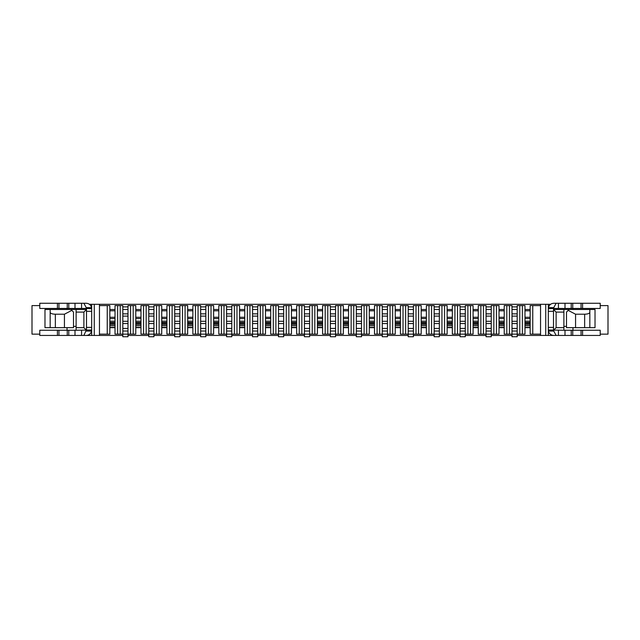 <?xml version="1.0" encoding="UTF-8"?>
<svg xmlns="http://www.w3.org/2000/svg" width="640" height="640" viewBox="0 0 640 640"><rect width="100%" height="100%" fill="white"/><g stroke="black" fill="none" stroke-linecap="round" stroke-linejoin="round"><path stroke-width="0.96" d="M522.376 305.6L519.784 305.6L519.784 334.144L522.376 334.144L522.376 305.6L524.976 305.6L524.976 334.144L522.376 334.144M509.408 305.6L506.808 305.6L506.808 334.144L509.408 334.144L509.408 305.6L512 305.6L512 331.024L517.192 331.024L517.192 334.144L519.784 334.144M519.784 305.6L517.192 305.6L517.192 306.896L512 306.896M496.432 305.6L493.84 305.6L493.84 334.144L496.432 334.144L496.432 305.6L499.024 305.6L499.024 334.144L496.432 334.144M483.456 305.6L480.864 305.6L480.864 334.144L483.456 334.144L483.456 305.6L486.056 305.6L486.056 331.024L491.24 331.024L491.24 334.144L493.84 334.144M493.84 305.6L491.24 305.6L491.24 306.896L486.056 306.896M470.488 305.6L467.888 305.6L467.888 334.144L470.488 334.144L470.488 305.6L473.08 305.6L473.08 334.144L470.488 334.144M457.512 305.6L454.92 305.6L454.92 334.144L457.512 334.144L457.512 305.6L460.112 305.6L460.112 331.024L465.296 331.024L465.296 334.144L467.888 334.144M467.888 305.6L465.296 305.6L465.296 306.896L460.112 306.896M444.544 305.6L441.944 305.6L441.944 334.144L444.544 334.144L444.544 305.6L447.136 305.6L447.136 334.144L444.544 334.144M431.568 305.6L428.976 305.6L428.976 334.144L431.568 334.144L431.568 305.6L434.16 305.6L434.16 331.024L439.352 331.024L439.352 334.144L441.944 334.144M441.944 305.6L439.352 305.6L439.352 306.896L434.16 306.896M418.592 305.6L416 305.6L416 334.144L418.592 334.144L418.592 305.6L421.192 305.6L421.192 334.144L418.592 334.144M405.624 305.6L403.024 305.6L403.024 334.144L405.624 334.144L405.624 305.6L408.216 305.6L408.216 331.024L413.408 331.024L413.408 334.144L416 334.144M416 305.6L413.408 305.6L413.408 306.896L408.216 306.896M392.648 305.6L390.056 305.6L390.056 334.144L392.648 334.144L392.648 305.6L395.24 305.6L395.24 334.144L392.648 334.144M379.672 305.6L377.08 305.6L377.08 334.144L379.672 334.144L379.672 305.6L382.272 305.6L382.272 331.024L387.456 331.024L387.456 334.144L390.056 334.144M390.056 305.6L387.456 305.6L387.456 306.896L382.272 306.896M366.704 305.6L364.112 305.6L364.112 334.144L366.704 334.144L366.704 305.6L369.296 305.6L369.296 334.144L366.704 334.144M353.728 305.6L351.136 305.6L351.136 334.144L353.728 334.144L353.728 305.6L356.328 305.6L356.328 331.024L361.512 331.024L361.512 334.144L364.112 334.144M364.112 305.6L361.512 305.6L361.512 306.896L356.328 306.896M340.76 305.6L338.16 305.6L338.16 334.144L340.76 334.144L340.76 305.6L343.352 305.6L343.352 334.144L340.76 334.144M327.784 305.6L325.192 305.6L325.192 334.144L327.784 334.144L327.784 305.6L330.376 305.6L330.376 331.024L335.568 331.024L335.568 334.144L338.16 334.144M338.16 305.6L335.568 305.6L335.568 306.896L330.376 306.896M314.808 305.6L312.216 305.6L312.216 334.144L314.808 334.144L314.808 305.6L317.408 305.6L317.408 334.144L314.808 334.144M301.84 305.6L299.24 305.6L299.24 334.144L301.84 334.144L301.84 305.6L304.432 305.6L304.432 331.024L309.624 331.024L309.624 334.144L312.216 334.144M312.216 305.6L309.624 305.6L309.624 306.896L304.432 306.896M288.864 305.6L286.272 305.6L286.272 334.144L288.864 334.144L288.864 305.6L291.456 305.6L291.456 334.144L288.864 334.144M275.888 305.6L273.296 305.6L273.296 334.144L275.888 334.144L275.888 305.6L278.488 305.6L278.488 331.024L283.672 331.024L283.672 334.144L286.272 334.144M286.272 305.6L283.672 305.6L283.672 306.896L278.488 306.896M262.92 305.6L260.328 305.6L260.328 334.144L262.92 334.144L262.92 305.6L265.512 305.6L265.512 334.144L262.92 334.144M249.944 305.6L247.352 305.6L247.352 334.144L249.944 334.144L249.944 305.6L252.544 305.6L252.544 331.024L257.728 331.024L257.728 334.144L260.328 334.144M260.328 305.6L257.728 305.6L257.728 306.896L252.544 306.896M236.976 305.6L234.376 305.6L234.376 334.144L236.976 334.144L236.976 305.6L239.568 305.6L239.568 334.144L236.976 334.144M224 305.6L221.408 305.6L221.408 334.144L224 334.144L224 305.6L226.592 305.6L226.592 331.024L231.784 331.024L231.784 334.144L234.376 334.144M234.376 305.6L231.784 305.6L231.784 306.896L226.592 306.896M211.024 305.6L208.432 305.6L208.432 334.144L211.024 334.144L211.024 305.6L213.624 305.6L213.624 334.144L211.024 334.144M198.056 305.6L195.456 305.6L195.456 334.144L198.056 334.144L198.056 305.6L200.648 305.6L200.648 331.024L205.84 331.024L205.84 334.144L208.432 334.144M208.432 305.6L205.84 305.6L205.84 306.896L200.648 306.896M185.08 305.6L182.488 305.6L182.488 334.144L185.08 334.144L185.08 305.6L187.672 305.6L187.672 334.144L185.08 334.144M172.112 305.6L169.512 305.6L169.512 334.144L172.112 334.144L172.112 305.6L174.704 305.6L174.704 331.024L179.888 331.024L179.888 334.144L182.488 334.144M182.488 305.6L179.888 305.6L179.888 306.896L174.704 306.896M159.136 305.6L156.544 305.6L156.544 334.144L159.136 334.144L159.136 305.6L161.728 305.6L161.728 334.144L159.136 334.144M146.16 305.6L143.568 305.6L143.568 334.144L146.16 334.144L146.16 305.6L148.76 305.6L148.76 331.024L153.944 331.024L153.944 334.144L156.544 334.144M156.544 305.6L153.944 305.6L153.944 306.896L148.76 306.896M133.192 305.6L130.592 305.6L130.592 334.144L133.192 334.144L133.192 305.6L135.784 305.6L135.784 334.144L133.192 334.144M120.216 305.6L117.624 305.6L117.624 334.144L120.216 334.144L120.216 305.6L122.808 305.6L122.808 331.024L128 331.024L128 334.144L130.592 334.144M130.592 305.6L128 305.6L128 306.896L122.808 306.896M99.456 334.144L107.24 334.144L107.24 305.6L99.456 305.6M563.888 312.088L556.112 312.088L553.512 309.488L563.888 309.488L563.888 330.248L548.328 329.992L548.328 335.44L545.728 335.44L545.728 304.304L94.272 304.304L94.272 335.44L91.672 335.44L91.672 304.304L94.272 304.304M545.728 304.304L550.576 304.304M89.424 304.304L91.672 304.304M545.728 335.44L517.192 335.44M512 335.44L491.24 335.44M486.056 335.44L465.296 335.44M460.112 335.44L439.352 335.44M434.16 335.44L413.408 335.44M408.216 335.44L387.456 335.44M382.272 335.44L361.512 335.44M356.328 335.44L335.568 335.44M330.376 335.44L309.624 335.44M304.432 335.44L283.672 335.44M278.488 335.44L257.728 335.44M252.544 335.44L231.784 335.44M226.592 335.44L205.84 335.44M200.648 335.44L179.888 335.44M174.704 335.44L153.944 335.44M148.76 335.44L128 335.44M122.808 335.44L94.272 335.44M86.224 330.248L83.864 335.44L91.672 335.44M548.328 335.44L553.776 335.44C550.968 335.24 549.192 333.784 548.432 331.08L553.776 331.08L553.776 330.248M99.456 304.304L99.456 335.44M540.544 304.304L540.544 335.44M67.024 308.456L67.024 309.488M50.16 309.488L50.16 327.656L44.976 327.656L44.976 309.488L86.488 309.488L83.888 312.088L76.112 312.088L76.112 327.656L83.888 327.656L83.888 312.088M76.112 312.088L76.112 309.488M86.224 331.08L91.568 331.08A5.448 5.448 0 0 0 91.672 329.992L76.112 330.248L76.112 327.656M67.024 327.656L67.024 330.248M563.888 309.488L589.84 309.488L589.84 327.656L595.024 327.656L595.024 309.488L589.84 309.488M572.976 308.456L572.976 309.488M556.112 312.088L556.112 327.656L563.888 327.656M572.976 327.656L572.976 330.248M530.16 327.656L524.976 327.656M115.024 327.656L109.84 327.656M140.976 327.656L135.784 327.656M166.92 327.656L161.728 327.656M192.864 327.656L187.672 327.656M218.808 327.656L213.624 327.656M244.76 327.656L239.568 327.656M270.704 327.656L265.512 327.656M296.648 327.656L291.456 327.656M322.592 327.656L317.408 327.656M348.544 327.656L343.352 327.656M374.488 327.656L369.296 327.656M400.432 327.656L395.24 327.656M426.376 327.656L421.192 327.656M452.328 327.656L447.136 327.656M478.272 327.656L473.08 327.656M504.216 327.656L499.024 327.656M566.488 326.36L563.888 326.36M548.328 304.304L548.328 329.992A5.448 5.448 0 0 0 548.432 331.08M553.512 330.248L556.112 327.656M76.112 326.36L73.512 326.36M83.888 327.656L86.488 330.248M540.544 305.6L532.76 305.6L532.76 334.144L540.544 334.144M115.024 310.792L109.84 310.792M115.024 309.488L109.84 309.488M530.16 309.488L524.976 309.488M140.976 309.488L135.784 309.488M166.92 309.488L161.728 309.488M192.864 309.488L187.672 309.488M218.808 309.488L213.624 309.488M244.76 309.488L239.568 309.488M270.704 309.488L265.512 309.488M296.648 309.488L291.456 309.488M322.592 309.488L317.408 309.488M348.544 309.488L343.352 309.488M374.488 309.488L369.296 309.488M400.432 309.488L395.24 309.488M426.376 309.488L421.192 309.488M452.328 309.488L447.136 309.488M478.272 309.488L473.08 309.488M504.216 309.488L499.024 309.488M115.024 322.464L109.84 322.464M115.024 317.272L109.84 317.272M117.624 334.144L115.024 334.144L115.024 305.6L117.624 305.6M107.24 305.6L109.84 305.6L109.84 334.144L107.24 334.144M140.976 310.792L135.784 310.792M140.976 322.464L135.784 322.464M140.976 317.272L135.784 317.272M143.568 334.144L140.976 334.144L140.976 305.6L143.568 305.6M166.92 310.792L161.728 310.792M166.92 322.464L161.728 322.464M166.92 317.272L161.728 317.272M169.512 334.144L166.92 334.144L166.92 305.6L169.512 305.6M192.864 310.792L187.672 310.792M192.864 322.464L187.672 322.464M192.864 317.272L187.672 317.272M195.456 334.144L192.864 334.144L192.864 305.6L195.456 305.6M218.808 310.792L213.624 310.792M218.808 322.464L213.624 322.464M218.808 317.272L213.624 317.272M221.408 334.144L218.808 334.144L218.808 305.6L221.408 305.6M244.76 310.792L239.568 310.792M244.76 322.464L239.568 322.464M244.76 317.272L239.568 317.272M247.352 334.144L244.76 334.144L244.76 305.6L247.352 305.6M270.704 310.792L265.512 310.792M270.704 322.464L265.512 322.464M270.704 317.272L265.512 317.272M273.296 334.144L270.704 334.144L270.704 305.6L273.296 305.6M296.648 310.792L291.456 310.792M296.648 322.464L291.456 322.464M296.648 317.272L291.456 317.272M299.24 334.144L296.648 334.144L296.648 305.6L299.24 305.6M322.592 310.792L317.408 310.792M322.592 322.464L317.408 322.464M322.592 317.272L317.408 317.272M325.192 334.144L322.592 334.144L322.592 305.6L325.192 305.6M348.544 310.792L343.352 310.792M348.544 322.464L343.352 322.464M348.544 317.272L343.352 317.272M351.136 334.144L348.544 334.144L348.544 305.6L351.136 305.6M374.488 310.792L369.296 310.792M374.488 322.464L369.296 322.464M374.488 317.272L369.296 317.272M377.08 334.144L374.488 334.144L374.488 305.6L377.08 305.6M400.432 310.792L395.24 310.792M400.432 322.464L395.24 322.464M400.432 317.272L395.24 317.272M403.024 334.144L400.432 334.144L400.432 305.6L403.024 305.6M426.376 310.792L421.192 310.792M426.376 322.464L421.192 322.464M426.376 317.272L421.192 317.272M428.976 334.144L426.376 334.144L426.376 305.6L428.976 305.6M452.328 310.792L447.136 310.792M452.328 322.464L447.136 322.464M452.328 317.272L447.136 317.272M454.92 334.144L452.328 334.144L452.328 305.6L454.92 305.6M478.272 310.792L473.08 310.792M478.272 322.464L473.08 322.464M478.272 317.272L473.08 317.272M480.864 334.144L478.272 334.144L478.272 305.6L480.864 305.6M504.216 310.792L499.024 310.792M504.216 322.464L499.024 322.464M504.216 317.272L499.024 317.272M506.808 334.144L504.216 334.144L504.216 305.6L506.808 305.6M530.16 310.792L524.976 310.792M530.16 322.464L524.976 322.464M530.16 317.272L524.976 317.272M532.76 334.144L530.16 334.144L530.16 305.6L532.76 305.6M512 331.024L512 334.144L509.408 334.144M486.056 331.024L486.056 334.144L483.456 334.144M460.112 331.024L460.112 334.144L457.512 334.144M434.16 331.024L434.16 334.144L431.568 334.144M408.216 331.024L408.216 334.144L405.624 334.144M382.272 331.024L382.272 334.144L379.672 334.144M356.328 331.024L356.328 334.144L353.728 334.144M330.376 331.024L330.376 334.144L327.784 334.144M304.432 331.024L304.432 334.144L301.84 334.144M278.488 331.024L278.488 334.144L275.888 334.144M252.544 331.024L252.544 334.144L249.944 334.144M226.592 331.024L226.592 334.144L224 334.144M200.648 331.024L200.648 334.144L198.056 334.144M174.704 331.024L174.704 334.144L172.112 334.144M148.76 331.024L148.76 334.144L146.16 334.144M122.808 331.024L122.808 334.144L120.216 334.144M39.784 305.6L32 305.6L32 334.144L39.784 334.144M140.976 324.408L135.784 324.408M166.92 324.408L161.728 324.408M192.864 324.408L187.672 324.408M218.808 324.408L213.624 324.408M244.76 324.408L239.568 324.408M270.704 324.408L265.512 324.408M296.648 324.408L291.456 324.408M322.592 324.408L317.408 324.408M348.544 324.408L343.352 324.408M374.488 324.408L369.296 324.408M400.432 324.408L395.24 324.408M426.376 324.408L421.192 324.408M452.328 324.408L447.136 324.408M478.272 324.408L473.08 324.408M504.216 324.408L499.024 324.408M530.16 324.408L524.976 324.408M115.024 324.408L109.84 324.408M530.16 327.392L524.976 327.392M504.216 327.392L499.024 327.392M478.272 327.392L473.08 327.392M452.328 327.392L447.136 327.392M426.376 327.392L421.192 327.392M400.432 327.392L395.24 327.392M374.488 327.392L369.296 327.392M348.544 327.392L343.352 327.392M322.592 327.392L317.408 327.392M296.648 327.392L291.456 327.392M270.704 327.392L265.512 327.392M244.76 327.392L239.568 327.392M218.808 327.392L213.624 327.392M192.864 327.392L187.672 327.392M166.92 327.392L161.728 327.392M140.976 327.392L135.784 327.392M115.024 327.392L109.84 327.392M600.216 334.144L608 334.144L608 305.6L600.216 305.6M575.568 327.656L584.648 327.656L584.648 314.216L575.568 314.216L575.568 327.656L566.488 327.656L566.488 312.088L569.08 309.488M584.648 327.656L589.84 327.656M575.568 314.216L568.192 310.376M584.648 314.216C587.792 314.096 589.528 313.472 589.84 312.328M530.16 325.712L524.976 325.712M504.216 325.712L499.024 325.712M478.272 325.712L473.08 325.712M452.328 325.712L447.136 325.712M426.376 325.712L421.192 325.712M400.432 325.712L395.24 325.712M374.488 325.712L369.296 325.712M348.544 325.712L343.352 325.712M322.592 325.712L317.408 325.712M296.648 325.712L291.456 325.712M270.704 325.712L265.512 325.712M244.76 325.712L239.568 325.712M218.808 325.712L213.624 325.712M192.864 325.712L187.672 325.712M166.92 325.712L161.728 325.712M140.976 325.712L135.784 325.712M115.024 325.712L109.84 325.712M70.92 309.488L73.512 312.088L73.512 327.656L64.432 327.656L64.432 314.216L55.352 314.216L55.352 327.656L64.432 327.656M50.16 327.656L55.352 327.656M71.808 310.376L64.432 314.216M50.16 312.328C50.472 313.472 52.208 314.096 55.352 314.216M548.432 307.624L553.776 307.624L553.776 308.456L600.216 308.456L600.216 303.264L553.776 303.264C550.968 303.464 549.192 304.912 548.432 307.624A5.448 5.448 0 0 0 548.328 308.712L548.328 311.312L553.512 311.312L553.512 329.992M553.776 308.456L548.328 308.712M563.888 330.248L600.216 330.248L600.216 335.44L553.776 335.44M553.512 308.712L553.512 311.312M556.136 335.44L553.776 331.08M553.776 307.624L556.136 303.264M76.112 330.248L39.784 330.248L39.784 335.44L86.224 335.44C89.032 335.24 90.808 333.784 91.568 331.08M86.224 308.456L39.784 308.456L39.784 303.264L86.224 303.264C89.032 303.464 90.808 304.912 91.568 307.624L86.224 307.624L86.224 308.456L91.672 308.712A5.448 5.448 0 0 0 91.568 307.624M86.488 329.992L86.488 308.712M86.488 311.312L91.672 311.312L91.672 308.712M83.864 303.264L86.224 307.624M122.808 309.488L128 309.488L128 331.024M122.808 316.112L128 316.112M122.808 321.296L128 321.296M122.808 336.736L128 336.736L128 334.144L122.808 334.144L122.808 336.736M128 309.488L128 306.896M148.76 309.488L153.944 309.488L153.944 331.024M148.76 316.112L153.944 316.112M148.76 321.296L153.944 321.296M148.76 336.736L153.944 336.736L153.944 334.144L148.76 334.144L148.76 336.736M153.944 309.488L153.944 306.896M174.704 309.488L179.888 309.488L179.888 331.024M174.704 316.112L179.888 316.112M174.704 321.296L179.888 321.296M174.704 336.736L179.888 336.736L179.888 334.144L174.704 334.144L174.704 336.736M179.888 309.488L179.888 306.896M200.648 309.488L205.84 309.488L205.84 331.024M200.648 316.112L205.84 316.112M200.648 321.296L205.84 321.296M200.648 336.736L205.84 336.736L205.84 334.144L200.648 334.144L200.648 336.736M205.84 309.488L205.84 306.896M226.592 309.488L231.784 309.488L231.784 331.024M226.592 316.112L231.784 316.112M226.592 321.296L231.784 321.296M226.592 336.736L231.784 336.736L231.784 334.144L226.592 334.144L226.592 336.736M231.784 309.488L231.784 306.896M252.544 309.488L257.728 309.488L257.728 331.024M252.544 316.112L257.728 316.112M252.544 321.296L257.728 321.296M252.544 336.736L257.728 336.736L257.728 334.144L252.544 334.144L252.544 336.736M257.728 309.488L257.728 306.896M278.488 309.488L283.672 309.488L283.672 331.024M278.488 316.112L283.672 316.112M278.488 321.296L283.672 321.296M278.488 336.736L283.672 336.736L283.672 334.144L278.488 334.144L278.488 336.736M283.672 309.488L283.672 306.896M304.432 309.488L309.624 309.488L309.624 331.024M304.432 316.112L309.624 316.112M304.432 321.296L309.624 321.296M304.432 336.736L309.624 336.736L309.624 334.144L304.432 334.144L304.432 336.736M309.624 309.488L309.624 306.896M330.376 309.488L335.568 309.488L335.568 331.024M330.376 316.112L335.568 316.112M330.376 321.296L335.568 321.296M330.376 336.736L335.568 336.736L335.568 334.144L330.376 334.144L330.376 336.736M335.568 309.488L335.568 306.896M356.328 309.488L361.512 309.488L361.512 331.024M356.328 316.112L361.512 316.112M356.328 321.296L361.512 321.296M356.328 336.736L361.512 336.736L361.512 334.144L356.328 334.144L356.328 336.736M361.512 309.488L361.512 306.896M382.272 309.488L387.456 309.488L387.456 331.024M382.272 316.112L387.456 316.112M382.272 321.296L387.456 321.296M382.272 336.736L387.456 336.736L387.456 334.144L382.272 334.144L382.272 336.736M387.456 309.488L387.456 306.896M408.216 309.488L413.408 309.488L413.408 331.024M408.216 316.112L413.408 316.112M408.216 321.296L413.408 321.296M408.216 336.736L413.408 336.736L413.408 334.144L408.216 334.144L408.216 336.736M413.408 309.488L413.408 306.896M434.16 309.488L439.352 309.488L439.352 331.024M434.16 316.112L439.352 316.112M434.16 321.296L439.352 321.296M434.16 336.736L439.352 336.736L439.352 334.144L434.16 334.144L434.16 336.736M439.352 309.488L439.352 306.896M460.112 309.488L465.296 309.488L465.296 331.024M460.112 316.112L465.296 316.112M460.112 321.296L465.296 321.296M460.112 336.736L465.296 336.736L465.296 334.144L460.112 334.144L460.112 336.736M465.296 309.488L465.296 306.896M486.056 309.488L491.24 309.488L491.24 331.024M486.056 316.112L491.24 316.112M486.056 321.296L491.24 321.296M486.056 336.736L491.24 336.736L491.24 334.144L486.056 334.144L486.056 336.736M491.24 309.488L491.24 306.896M512 309.488L517.192 309.488L517.192 331.024M512 316.112L517.192 316.112M512 321.296L517.192 321.296M512 336.736L517.192 336.736L517.192 334.144L512 334.144L512 336.736M517.192 309.488L517.192 306.896M115.024 318.576L109.84 318.576M115.024 321.168L109.84 321.168M140.976 318.576L135.784 318.576M140.976 321.168L135.784 321.168M166.92 318.576L161.728 318.576M166.92 321.168L161.728 321.168M192.864 318.576L187.672 318.576M192.864 321.168L187.672 321.168M218.808 318.576L213.624 318.576M218.808 321.168L213.624 321.168M244.76 318.576L239.568 318.576M244.76 321.168L239.568 321.168M270.704 318.576L265.512 318.576M270.704 321.168L265.512 321.168M296.648 318.576L291.456 318.576M296.648 321.168L291.456 321.168M322.592 318.576L317.408 318.576M322.592 321.168L317.408 321.168M348.544 318.576L343.352 318.576M348.544 321.168L343.352 321.168M374.488 318.576L369.296 318.576M374.488 321.168L369.296 321.168M400.432 318.576L395.24 318.576M400.432 321.168L395.24 321.168M426.376 318.576L421.192 318.576M426.376 321.168L421.192 321.168M452.328 318.576L447.136 318.576M452.328 321.168L447.136 321.168M478.272 318.576L473.08 318.576M478.272 321.168L473.08 321.168M504.216 318.576L499.024 318.576M504.216 321.168L499.024 321.168M530.16 318.576L524.976 318.576M530.16 321.168L524.976 321.168M530.16 323.272L524.976 323.272M504.216 323.272L499.024 323.272M478.272 323.272L473.08 323.272M452.328 323.272L447.136 323.272M426.376 323.272L421.192 323.272M400.432 323.272L395.24 323.272M374.488 323.272L369.296 323.272M348.544 323.272L343.352 323.272M322.592 323.272L317.408 323.272M296.648 323.272L291.456 323.272M270.704 323.272L265.512 323.272M244.76 323.272L239.568 323.272M218.808 323.272L213.624 323.272M192.864 323.272L187.672 323.272M166.92 323.272L161.728 323.272M140.976 323.272L135.784 323.272M115.024 323.272L109.84 323.272M553.512 327.392L548.328 327.392M582.576 330.248L582.576 335.44M581.048 330.248L581.048 335.44M572.752 330.248L572.752 335.44M571.224 330.248L571.224 335.44M565 330.248L565 335.44M558.44 330.248L558.44 335.44M582.576 308.456L582.576 303.264M558.44 308.456L558.44 303.264M565 308.456L565 303.264M571.224 308.456L571.224 303.264M572.752 308.456L572.752 303.264M581.048 308.456L581.048 303.264M86.488 327.392L91.672 327.392M57.424 308.456L57.424 303.264M58.952 308.456L58.952 303.264M67.248 308.456L67.248 303.264M68.776 308.456L68.776 303.264M75 308.456L75 303.264M81.56 308.456L81.56 303.264M57.424 330.248L57.424 335.44M81.56 330.248L81.56 335.44M75 330.248L75 335.44M68.776 330.248L68.776 335.44M67.248 330.248L67.248 335.44M58.952 330.248L58.952 335.44M128 313.864L122.808 313.864M122.808 328.432L128 328.432M122.808 323.544L128 323.544M153.944 313.864L148.76 313.864M148.76 328.432L153.944 328.432M148.76 323.544L153.944 323.544M179.888 313.864L174.704 313.864M174.704 328.432L179.888 328.432M174.704 323.544L179.888 323.544M205.84 313.864L200.648 313.864M200.648 328.432L205.84 328.432M200.648 323.544L205.84 323.544M231.784 313.864L226.592 313.864M226.592 328.432L231.784 328.432M226.592 323.544L231.784 323.544M257.728 313.864L252.544 313.864M252.544 328.432L257.728 328.432M252.544 323.544L257.728 323.544M283.672 313.864L278.488 313.864M278.488 328.432L283.672 328.432M278.488 323.544L283.672 323.544M309.624 313.864L304.432 313.864M304.432 328.432L309.624 328.432M304.432 323.544L309.624 323.544M335.568 313.864L330.376 313.864M330.376 328.432L335.568 328.432M330.376 323.544L335.568 323.544M361.512 313.864L356.328 313.864M356.328 328.432L361.512 328.432M356.328 323.544L361.512 323.544M387.456 313.864L382.272 313.864M382.272 328.432L387.456 328.432M382.272 323.544L387.456 323.544M413.408 313.864L408.216 313.864M408.216 328.432L413.408 328.432M408.216 323.544L413.408 323.544M439.352 313.864L434.16 313.864M434.16 328.432L439.352 328.432M434.16 323.544L439.352 323.544M465.296 313.864L460.112 313.864M460.112 328.432L465.296 328.432M460.112 323.544L465.296 323.544M491.24 313.864L486.056 313.864M486.056 328.432L491.24 328.432M486.056 323.544L491.24 323.544M517.192 313.864L512 313.864M512 328.432L517.192 328.432M512 323.544L517.192 323.544"/></g></svg>
